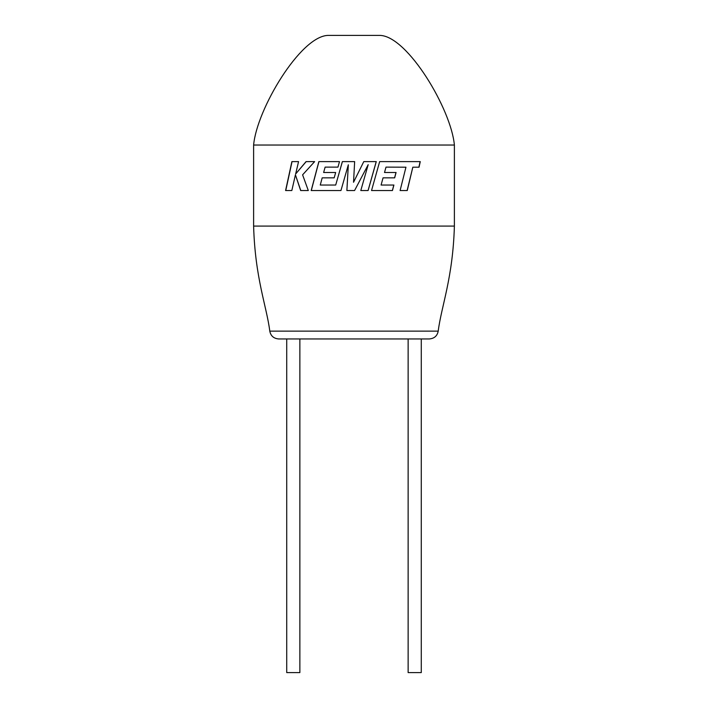 <?xml version="1.0" encoding="UTF-8"?>
<svg xmlns="http://www.w3.org/2000/svg" width="708" height="708" viewBox="0 0 708 708"><rect width="100%" height="100%" fill="white"/><g stroke="black" fill="none" stroke-linecap="round" stroke-linejoin="round"><path stroke-width="1.06" d="M253.614 145.043C256.827 109.271 300.307 36.347 327.901 35.4L380.099 35.4C407.693 36.347 451.173 109.271 454.386 145.043L253.614 145.043L253.614 226.082C255.101 278.253 266.659 306.183 269.792 331.132L438.208 331.132C437.261 335.911 434.314 338.512 429.358 338.946L354 338.946L429.358 338.946M454.386 145.043L454.386 226.082L253.614 226.082M454.386 226.082C452.899 278.253 441.341 306.183 438.208 331.132M408.135 338.946L408.135 672.6L421.278 672.6L421.278 338.946M299.865 338.946L299.865 672.6L286.722 672.6L286.722 338.946L278.642 338.946L354 338.946L286.722 338.946M407.259 190.532L400.1 190.532L405.95 167.203L386.002 167.123L384.515 172.504L396.073 172.504L394.675 177.85L383.055 177.85L381.09 185.036L393.905 185.036L392.462 190.532L371.541 190.532L379.656 161.619L420.26 161.619L419.039 167.203L412.817 167.203L407.259 190.532M354.646 161.619L342.362 161.619L335.707 185.036L320.255 185.036L322.184 177.85L334.167 177.85L335.663 172.504L323.636 172.504L325.131 167.123L337.964 167.123L339.504 161.619L318.857 161.619L311.193 190.532L340.955 190.532L348.318 164.796L346.876 190.532L354.575 190.532L368.187 164.672L360.797 190.532L368.107 190.532L376.275 161.619L363.77 161.619L353.54 182.275L354.646 161.619L354 173.708M295.422 174.832L300.652 190.532L308.299 190.532L302.599 174.832L314.626 161.619L306.06 161.619L295.652 173.956L298.564 161.619L291.891 161.619L285.589 190.532L291.829 190.532L295.422 174.832L300.776 190.532M306.175 161.619L295.652 173.956M292.041 161.619L285.749 190.532M353.54 182.275L354 181.345M342.389 161.619L335.707 185.036M318.936 161.619L311.29 190.532M348.327 164.796L346.893 190.532M354.575 190.532L368.187 164.672M368.071 190.532L376.222 161.619M407.127 190.532L412.817 167.203M418.888 167.203L420.101 161.619M392.374 190.532L393.807 185.036M383.055 177.85L381.09 185.036M394.586 177.85L395.967 172.504M386.002 167.123L384.515 172.504M269.792 331.132C270.739 335.911 273.686 338.512 278.642 338.946"/></g></svg>
